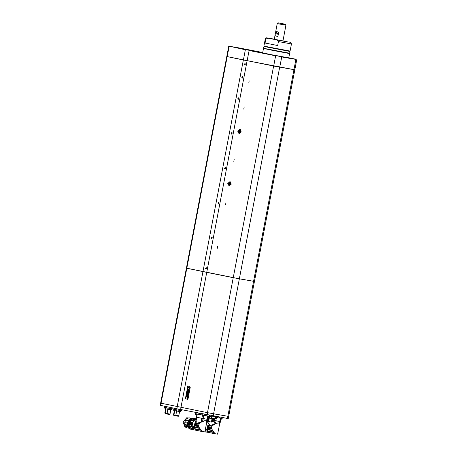 <?xml version="1.0" encoding="UTF-8"?>
<svg xmlns="http://www.w3.org/2000/svg" width="457" height="457" viewBox="0 0 457 457"><rect width="100%" height="100%" fill="white"/><g stroke="black" fill="none" stroke-linecap="round" stroke-linejoin="round"><path stroke-width="0.69" d="M277.051 34.943L277.399 33.11L277.051 34.943M278.73 32.07L277.902 36.423L275.714 35.983L276.548 31.63L278.73 32.07L276.548 31.63M277.633 23.661L285.951 25.272L277.239 23.61L274.24 39.336M275.714 35.983L277.902 36.423M282.5 23.713L280.849 23.393L282.5 23.713M294.325 58.879L292.589 58.559L294.325 58.879M259.33 51.875L257.594 51.555L259.33 51.875M244.986 49.19L242.901 48.808L244.986 49.19M280.067 56.4L278.33 56.08L280.067 56.4M259.068 52.201L257.331 51.881L259.068 52.201M245.072 49.402L243.335 49.076L245.072 49.402M292.731 58.519L289.258 57.879L292.731 58.519M249.728 49.996L246.254 49.356L249.728 49.996M239.879 48.282L236.406 47.642L239.879 48.282M276.656 55.725L273.183 55.086L276.656 55.725M177.202 406.593L202.954 271.601L186.399 268.145L239.325 278.827L213.579 413.814L227.837 416.293L207.484 412.665L160.647 403.131L186.399 268.145L202.954 271.601L243.324 59.97L294.811 69.801L273.669 66.054L226.775 56.514L227.175 56.605L186.804 268.236L233.236 277.673L254.44 281.432L228.689 416.418L227.837 416.293L228.689 416.418L228.277 418.601L176.859 408.781L177.276 406.604M263.449 48.596L262.632 52.863L271.589 54.731L288.761 57.85L289.578 53.583L263.535 48.522L289.578 53.583M274.263 39.233L282.969 40.896M277.685 45.523L278.433 41.604L276.714 39.902L268.059 38.171L265.837 39.079L265.089 42.998L277.685 45.523L265.089 42.998M276.714 39.902L288.053 42.004L282.986 40.827M272.772 39.022L273.069 39.091M284.431 41.25L282.963 40.936M284.128 41.199L282.963 40.947M229.808 185.953L229.448 185.93L228.186 183.525L230.517 181.875M230.699 184.04L228.511 183.6L230.699 184.04M229.42 184.799L229.774 182.834L229.42 184.799M230.162 183.046L229.665 182.943L228.894 183.674L229.557 184.599L230.357 184.114M229.528 184.108L228.894 183.674L229.471 184.805M229.814 182.84L228.888 183.68L229.951 183.108M229.917 184.297L229.448 184.114M230.414 183.805L230.259 183.177M229.488 184.08L229.591 183.52M239.776 133.695L239.417 133.673L238.148 131.273L240.485 129.622M240.668 131.782L238.48 131.348L240.668 131.782M239.388 132.541L239.759 130.582L239.388 132.541M240.131 130.793L239.634 130.691L238.862 131.422L239.525 132.341L240.325 131.862M239.497 131.856L238.862 131.422L239.439 132.553M239.782 130.588L238.857 131.427L239.919 130.851M239.885 132.044L239.417 131.862M240.382 131.553L240.228 130.919M239.457 131.827L239.554 131.262M218.72 202.388L217.966 203.239L218.475 203.788M218.686 202.588L218.275 202.702L218.389 203.565L218.949 202.959L218.686 202.588M218.823 203.371L218.126 203.194M218.903 202.891L218.777 203.308M218.84 202.805L218.275 202.702M238.8 97.998L237.84 98.718L238.577 99.22M237.8 98.741L238.337 97.792M238.56 98.066L238 98.672L238.263 99.043L238.674 98.929L238.56 98.066M238.697 98.849L238 98.672M238.771 98.375L238.645 98.786M238.708 98.284L238.148 98.186M245.323 63.814L244.358 64.534L245.101 65.037M244.324 64.557L244.855 63.609M245.078 63.883L244.518 64.488L244.781 64.86L245.192 64.745L245.078 63.883M245.215 64.671L244.518 64.488M245.295 64.191L245.169 64.603M245.232 64.1L244.666 64.003M242.827 76.879L241.867 77.599L242.61 78.096M241.833 77.621L242.364 76.673M242.587 76.947L242.027 77.553L242.29 77.924L242.85 77.319L242.587 76.947M242.724 77.73L242.027 77.553M242.804 77.256L242.678 77.667M242.741 77.164L242.176 77.067M225.507 167.668L224.547 168.393L225.29 168.89M224.513 168.416L225.044 167.468M225.267 167.742L224.855 167.856L224.97 168.719L225.53 168.113L225.267 167.742M225.404 168.524L224.707 168.347M225.484 168.045L225.358 168.456M225.421 167.953L224.855 167.856M232.156 132.833L231.191 133.558L231.933 134.055M231.156 133.575L231.688 132.627M231.91 132.907L231.505 133.021L231.613 133.878L232.025 133.764L231.91 132.907M232.047 133.69L231.356 133.507M232.127 133.21L232.002 133.621M232.065 133.118L231.505 133.021M186.804 268.236L160.647 405.405L176.859 408.781M160.647 405.405L160.236 405.308L160.653 403.137M204.05 418.709L196.687 417.258L197.31 414.013M196.693 417.247L196.401 417.178L196.847 414.847M206.713 420.486L207.461 420.623L208.158 416.99M196.51 417.212L196.961 414.825M196.864 417.304L200.943 418.121M201.897 418.304L202.348 415.95M198.412 413.105L199.452 413.317L199.241 414.402L198.824 414.322L206.855 415.841L206.89 414.802M203.548 416.196L203.102 418.532M207.072 419.229L207.689 415.984M207.198 414.865L206.855 415.841L208.952 416.196M195.527 414.59L195.11 414.276L195.242 413.591L198.824 414.322L199.029 413.231M199.452 413.317L200.115 413.448M204.348 415.396L202.171 414.979L202.04 415.664L204.216 416.081L204.348 415.402M202.457 415.979L204.216 416.081M195.265 414.316L197.178 414.682M195.447 412.511L195.242 413.591L196.887 413.922M195.539 414.602L197.167 414.75M207.564 416.641L209.346 416.973L209.66 415.344M207.529 416.824L209.346 416.973M219.886 417.161L219.56 418.046L221.651 418.401M220.268 418.846L222.051 419.178L222.353 417.589M220.291 419.075L222.051 419.178M209.38 416.795L209.883 416.887M209.277 417.007L209.872 416.955M215.498 418.029L216.921 418.286L217.046 417.601L215.63 417.344L219.56 418.046L219.571 417.104M215.458 418.252L216.915 418.286M216.755 420.914L214.264 420.446M219.423 422.691L220.165 422.828L220.857 419.195M209.529 417.755L209.666 417.03M210.009 416.218L209.689 417.898M214.601 420.509L214.904 418.926M216.252 418.401L215.807 420.737M219.777 421.44L220.394 418.189M209.512 416.121L211.528 416.527L211.677 415.721M188.25 425.73L188.65 426.844L188.261 425.73M188.29 425.735L188.655 426.769M189.746 428.329L188.621 427.169L188.85 426.667L189.318 427.306M188.387 425.758L188.667 426.632M192.163 418.435L189.004 420.589L188.13 425.707L188.901 425.861M189.929 428.866L189.529 427.575M192.671 418.326L188.97 423.102L189.438 427.558M202.045 431.465L204.77 431.939L206.821 422.257L206.49 421.011L204.965 420.743L201.32 422.131L199.349 423.685L198.606 425.073L198.555 426.661L202.045 431.465L190.112 429.072L189.061 425.89L189.472 422.502M190.112 429.072L203.451 431.796M205.673 420.714L205.313 420.714M206.598 421.108L206.952 419.246L203.302 418.612L202.571 421.217L200.714 422.011L201.32 422.131M198.435 426.21L195.048 425.53L195.082 427.101L199.269 427.941M195.048 425.53L195.122 425.084L198.492 425.758M198.606 425.073L195.253 424.399L195.122 425.084M199.035 424.073L194.979 423.262L194.888 423.588L196.384 423.885L195.373 423.833L194.916 426.907L193.911 428.934L192.454 428.095L191.454 426.21L191.917 423.142L189.352 422.628M194.979 423.262L195.11 422.834L199.349 423.685M200.857 422.422L200.16 422.279L197.344 423.182L196.167 421.48L195.55 421.36L195.11 422.834M200.16 422.279L200.714 422.011M203.034 421.274L202.571 421.217M202.634 421.194L203.479 421.108M204.965 420.743L203.108 421.034M189.752 428.015L193.351 428.74M194.014 428.946L201.314 430.334M194.499 428.969L194.853 428.723L200.931 429.94M194.853 428.723L200.84 429.86M199.595 428.398L195.093 427.495L194.882 428.666M195.093 427.495L195.082 427.101M192.557 425.193L193.111 423.353L192.477 423.102L193.671 420.983L195.088 420.503L195.55 421.36M194.939 426.027L194.316 425.901L194.739 423.708L195.362 423.833L195.259 424.364M194.316 425.901L194.259 427.832L192.637 427.683L192.066 425.724L192.523 423.262L193.02 423.353L192.997 423.942M194.739 423.708L196.247 423.999M192.7 423.656L192.768 423.308M194.271 426.501L193.505 427.175L192.631 424.022M195.562 420.977L196.167 421.48M201.171 421.794L201.52 418.275L196.744 417.321L196.059 421.08M201.303 420.463L202.994 419.692M189.575 427.666L192.665 428.283M189.541 427.598L192.574 428.203M191.586 426.792L189.129 426.301M189.061 425.89L191.477 426.375M196.247 419.914L191.477 418.96L190.54 419.972L194.111 420.686M193.671 420.983L190.318 420.309L190.54 419.972M190.318 420.309L189.626 421.737L192.734 422.359M192.574 422.776L189.484 422.159L189.626 421.737M189.484 422.159L189.392 422.485L192.477 423.102M189.615 422.531L192.728 423.285M189.432 422.639L193.02 423.353M196.253 419.886L196.744 417.321M196.984 417.332L206.952 419.246M203.302 418.612L201.52 418.275M192.523 423.262L191.9 423.136M189.101 423.873L191.66 424.387M191.574 424.833L189.027 424.319M192.78 429.66L193.785 429.86L193.18 429.871M192.78 429.694L192.043 429.511M191.477 418.96L192.785 418.304L196.179 418.983M192.9 418.326L196.207 418.812M191.746 418.755L196.053 419.617M193.071 418.264L196.196 418.892M189.181 422.228L188.832 422.159L192.043 418.475M190.775 419.355L189.049 422.205M189.689 428.152L189.067 426.918M188.992 427.358L188.85 426.667M189.158 419.412L188.307 420.72M187.484 425.033L187.541 425.587L187.279 425.01L184.765 424.507L184.754 422.668L187.541 423.228M187.701 422.411L184.908 421.851L186.193 419.195M186.839 417.727L183.023 421.862L184.965 427.072M188.01 427.044L185.319 426.472L185.102 425.918L187.77 426.455M187.33 425.53L184.839 425.033L184.754 422.668M190.655 418.292L188.33 420.634M188.918 417.807L190.912 418.206L188.872 417.795L186.273 419.098L185.599 420.149L188.124 420.594M187.827 427.009L188.707 428.026M184.908 421.851L185.599 420.149M186.964 427.815L185.319 426.472M184.839 425.033L184.765 424.507M217.898 432.956L219.571 424.147L219.274 423.228L218.155 422.948L216.372 423.348L213.773 424.667L211.945 426.318L211.345 428.455L214.927 433.704L217.521 434.15L217.903 432.888M218.48 422.936L218.155 422.948M219.457 422.491L219.657 421.451L216.19 420.851L215.458 423.456L213.608 424.25L214.23 424.376M211.345 428.455L207.861 427.758L207.878 429.323L212.185 430.186M207.861 427.758L207.941 427.312L211.397 428.003M211.517 427.318L208.066 426.632L207.941 427.312M211.945 426.318L207.775 425.484L207.689 425.815L209.226 426.118L208.186 426.061L207.724 429.134L206.621 431.145L205.267 430.414M207.775 425.484L207.901 425.061L212.254 425.93M213.773 424.667L213.048 424.524L210.197 425.416L208.952 423.708L208.312 423.576L207.901 425.061M213.048 424.524L213.608 424.25M215.933 423.519L215.458 423.456M215.521 423.433L216.372 423.348M217.823 422.976L215.99 423.273M214.927 433.704L204.873 431.694M204.85 431.739L216.292 434.03M205.187 430.774L206.05 430.945M206.713 431.157L214.207 432.573M207.21 431.18L207.592 430.94L213.83 432.185M207.592 430.94L213.745 432.105M212.505 430.643L207.884 429.717L207.621 430.882M207.884 429.717L207.878 429.323M206.667 423.051L207.809 422.714L208.312 423.576M207.752 428.26L207.112 428.129L207.535 425.935L208.175 426.061L208.072 426.592M207.112 428.129L207.032 429.997L205.359 429.9M207.535 425.935L209.083 426.232M207.061 428.655L206.227 429.386L205.593 428.683M208.312 423.193L208.952 423.708M214.07 424.039L214.259 420.486M209.106 421.651L208.826 423.296M214.202 422.708L215.875 421.931M208.758 421.817L209.015 422.137L206.85 421.702M214.259 420.48L219.657 421.451M216.19 420.851L214.419 420.52M205.347 431.842L206.301 432.036L205.679 432.036M205.342 431.876L205.713 432.048M206.793 421.434L207.678 421.611M206.684 420.657L207.147 420.748M207.17 420.851L206.667 420.748M208.141 421.811L207.107 420.554M208.004 417.789L209.055 417.567M209.163 421.611L208.283 421.84L207.352 420.6M211.968 419.258L212.745 421.8L214.196 420.811L214.402 419.726L211.894 419.155L214.51 419.657L214.653 418.886M212.145 415.956L215.418 416.761L212.105 416.121M215.493 416.396L212.197 415.921M208.221 421.12L208.815 418.218M208.512 421.348L209.175 418.121M208.98 421.571L208.603 421.417L209.283 418.092L209.694 418.098M212.465 421.742L211.448 422.079L212.002 418.583M211.922 421.634L211.957 419.252M215.093 416.875L215.698 416.967L215.173 418.926L211.414 418.098L211.774 416.23L212.482 416.213L215.093 416.875L214.739 418.743M212.042 416.121L211.774 416.23M215.076 418.949L211.414 418.098M207.935 418.144L209.146 417.578L209.86 418.132M212.773 418.372L213.128 416.51M178.881 409.198L178.687 410.209L174.911 409.483L175.111 408.415M174.603 408.312L174.397 409.381L174.911 409.483M174.397 409.381L172.843 409.038L173.043 407.987M181.663 409.758L181.48 410.7L181.726 409.769M181.48 410.7L179.264 410.312L179.452 409.312M178.687 410.209L179.264 410.312M170.141 407.381L169.941 408.455L166.159 407.73L166.371 406.627L165.857 406.524L165.651 407.627L166.159 407.73M165.651 407.627L164.092 407.29L164.371 406.182M172.923 407.964L172.735 408.946L172.986 407.975M172.735 408.946L170.512 408.564L170.718 407.501M169.941 408.455L170.512 408.564M176.71 409.826L176.511 410.889L176.122 410.923L179.475 411.546L180.298 411.568L180.498 410.529M176.511 410.889L180.298 411.568M176.625 411.02L175.808 415.293L178.767 415.824L179.578 411.568M175.808 415.293L178.767 415.824M173.871 414.979L173.791 415.407L177.876 416.201L178.321 416.27L178.401 415.847M176.122 410.923L173.849 410.455L174.197 409.335M175.557 415.322L173.54 414.83L174.34 410.569L173.997 410.386M174.003 415.007L174.591 410.615M167.965 408.078L167.759 409.135L167.376 409.175L170.729 409.798L171.552 409.82L171.752 408.775M167.759 409.135L171.552 409.82M167.873 409.272L167.062 413.545L169.507 413.996L170.015 414.076L170.832 409.815M167.062 413.545L170.015 414.076M165.126 413.231L165.046 413.654L169.124 414.448L169.57 414.516L169.65 414.093M167.376 409.175L165.103 408.701L165.451 407.587M166.805 413.568L164.794 413.077L165.594 408.815L165.251 408.632M165.251 413.259L165.84 408.866M212.077 237.223L211.323 238.074L211.831 238.623M212.042 237.423L211.482 238.028L211.745 238.4L212.305 237.794L212.042 237.423M212.179 238.206L211.482 238.028M212.259 237.726L212.134 238.143M212.191 237.64L211.631 237.543M206.261 267.705L205.507 268.556L206.016 269.104M206.227 267.905L205.667 268.51L205.93 268.882L206.49 268.276L206.227 267.905M206.364 268.687L205.667 268.51M206.444 268.208L206.318 268.625M206.381 268.122L205.816 268.025M218.606 202.342L218.332 203.782L218.606 202.342M225.25 167.508L224.987 168.947M231.893 132.673L231.619 134.112M238.268 99.272L238.531 97.832M244.786 65.088L245.049 63.649M242.296 78.153L242.558 76.713M211.962 237.183L211.694 238.623L211.962 237.183M206.147 267.665L205.873 269.099L206.147 267.665M244.187 106.949L243.775 109.126L244.187 106.949M249.174 80.82L248.774 83.003L249.174 80.82M234.218 159.202L233.824 161.384L234.218 159.202M225.912 202.748L225.501 204.925L225.912 202.748M217.606 246.294L217.195 248.471L217.606 246.294M239.914 129.371L237.743 131.222L239.08 133.73L241.25 131.879L239.914 129.371M229.945 181.629L227.775 183.474L229.111 185.982L231.282 184.131L229.945 181.629M190.306 387.079L187.896 399.704L185.411 398.487L187.816 385.857L190.306 387.079M243.324 59.97L227.175 56.605L229.134 46.374L228.723 46.283L226.775 56.514M247.106 60.741L206.735 272.372L202.954 271.601L233.236 277.673L254.44 281.432L253.584 281.301L295.908 59.439L281.718 56.971L279.764 67.208M239.325 278.827L253.584 281.301L239.325 278.821L279.695 67.196M180.989 407.358L206.735 272.372L233.236 277.673L273.606 66.042M186.496 396.368L187.507 396.619L187.81 397.476L186.456 396.825L186.325 397.104L186.239 396.425L187.216 396.716M186.479 396.83L186.325 397.104M187.261 396.499L187.81 397.476M186.776 393.408L188.187 394.094L186.856 392.969L186.942 392.534L188.455 392.752L187.022 392.1L187.102 391.689L188.804 392.512L188.678 393.163L187.433 392.986L188.535 393.928L188.41 394.591L186.696 393.825L186.776 393.408L188.141 394.054M187.102 391.689L188.855 392.517L188.73 393.174L187.484 392.991L188.587 393.94L188.41 394.591M187.547 389.353L187.627 388.918L188.861 389.518L188.781 389.952L187.547 389.353M188.781 389.952L188.918 389.53L187.627 388.918M187.97 388.764L188.187 387.627L189.655 388.324L189.746 387.867L187.993 387.033L187.684 388.627L187.97 388.764L188.233 387.65M189.689 387.856L189.604 388.313M189.746 387.867L187.993 387.033M187.901 399.686L185.411 398.487M185.462 398.493L187.867 385.885M189.329 389.747L189.032 389.598L189.249 390.181L188.947 390.032L189.032 389.598M189.387 389.752L189.249 390.181M186.827 394.482L186.416 395.094L187.039 396.173L187.753 395.528L187.661 394.819L186.827 394.482M187.062 396.179L187.804 395.539L187.713 394.831L187.147 394.454M186.982 398.093L187.239 398.715L187.667 398.43L187.41 397.807L186.982 398.093M187.347 398.744L187.718 398.435L187.381 397.79M188.335 391.101L187.381 390.227L187.461 389.792L188.695 390.392L188.547 391.352L188.124 391.718L187.181 391.266L187.267 390.832L188.335 391.101M187.267 390.832L188.187 391.266M188.518 390.758L188.187 391.729M187.461 389.792L188.747 390.398L188.615 390.809M187.393 397.898L187.33 398.647L187.039 398.121L187.393 397.898M186.753 395.488L187.044 394.882L187.49 395.476L186.753 395.488L187.073 394.888M187.37 398.51L187.553 398.184L187.159 397.99L187.37 398.51M187.433 398.521L187.553 398.184M187.604 398.196L187.159 397.99M187.353 398.653L187.107 398.39M187.096 398.338L187.347 397.876M187.181 395.751L186.804 395.494M285.357 24.267L278.17 22.873L285.357 24.267M282.952 40.999L285.991 25.049L277.239 23.61M273.669 66.054L275.622 55.823L249.099 50.516L247.151 60.747M243.398 59.987L245.346 49.75L229.357 46.191L275.794 55.628L295.776 59.187M249.271 50.321L245.569 49.567M281.581 56.719L275.794 55.628M228.723 46.283L235.252 47.185L262.701 52.521L229.357 46.191M266.979 49.088L272.201 50.036M280.912 51.698L286.082 52.915L272.046 50.287L265.02 48.545M289.51 50.995L264.466 46.22M290.058 51.053L263.957 46.151L290.058 51.053L291.423 43.912L278.433 41.604M265.837 39.079L265.294 38.931L265.717 38.182L266.551 37.845L274.274 39.153L268.059 38.171M181.029 407.37L180.612 409.546M207.135 414.853L207.552 412.677M213.642 413.825L213.225 416.001M227.42 418.469L253.584 281.301M209.477 415.31L209.295 416.258M195.847 412.591L195.642 413.682M204.308 414.288L204.102 415.356M202.857 413.996L202.651 415.082M202.468 415.99L202.194 415.704M222.171 417.555L221.999 418.463M212.037 416.11L212.099 415.801M216.978 416.653L216.807 417.561M215.521 416.401L215.453 416.761M198.555 426.661L195.019 425.953M194.905 426.792L194.276 426.667M192.077 426.227L191.443 426.101M194.899 426.684L194.271 426.558M191.494 425.244L188.992 424.747M189.227 423.193L191.791 423.708M193.242 429.883L192.243 429.706M192.066 426.113L191.437 425.987M192.1 425.461L191.477 425.336M211.46 428.906L207.826 428.18M207.712 429.02L207.067 428.894M207.707 428.912L207.067 428.78M205.747 432.048L204.793 431.888M214.196 420.811L212.077 420.423M207.815 420.274L208.112 418.835M207.484 412.665L233.236 277.673M285.991 25.049L285.551 24.295L281.798 23.53L277.902 22.85L277.285 23.393M254.44 281.432L296.764 59.57M288.458 51.167L288.647 50.95M288.133 52.955L288.333 53.235M289.864 52.709L288.944 53.069L286.556 52.692L266.123 48.785L264.22 48.356L263.5 47.26M263.929 46.071L265.294 38.931M291.423 43.912L290.886 42.575L289.218 42.073M265.374 46.763L265.283 46.488M290.046 52.315L289.749 51.47L288.51 51.064M289.167 51.27L264.677 46.597M263.478 47.248L264.066 46.574L265.368 46.648M229.871 183.091L230.248 183.16M229.385 184.085L229.802 184.16M239.839 130.839L240.216 130.908M239.354 131.833L239.771 131.902M202.04 415.664L202.365 415.967M195.11 414.276L195.442 414.579M209.426 417.687L209.546 417.052M189.826 428.649L187.827 426.61L187.61 422.828L189.238 419.32L190.409 418.401L192.528 418.349M205.627 420.703L205.913 420.76M192.208 429.706L193.214 429.877M185.908 427.261L184.925 427.067M187.781 417.915L186.799 417.721M188.912 428.203L186.919 427.803M218.435 422.925L218.737 422.988M207.124 420.668L206.695 420.583M212.042 418.389L211.894 419.155M211.448 422.079L208.958 421.571M212.728 421.8L211.905 421.628M212.008 418.572L209.672 418.092M173.683 410.306L173.877 409.266M164.931 408.558L165.131 407.518M186.399 268.145L226.769 56.514"/></g></svg>
